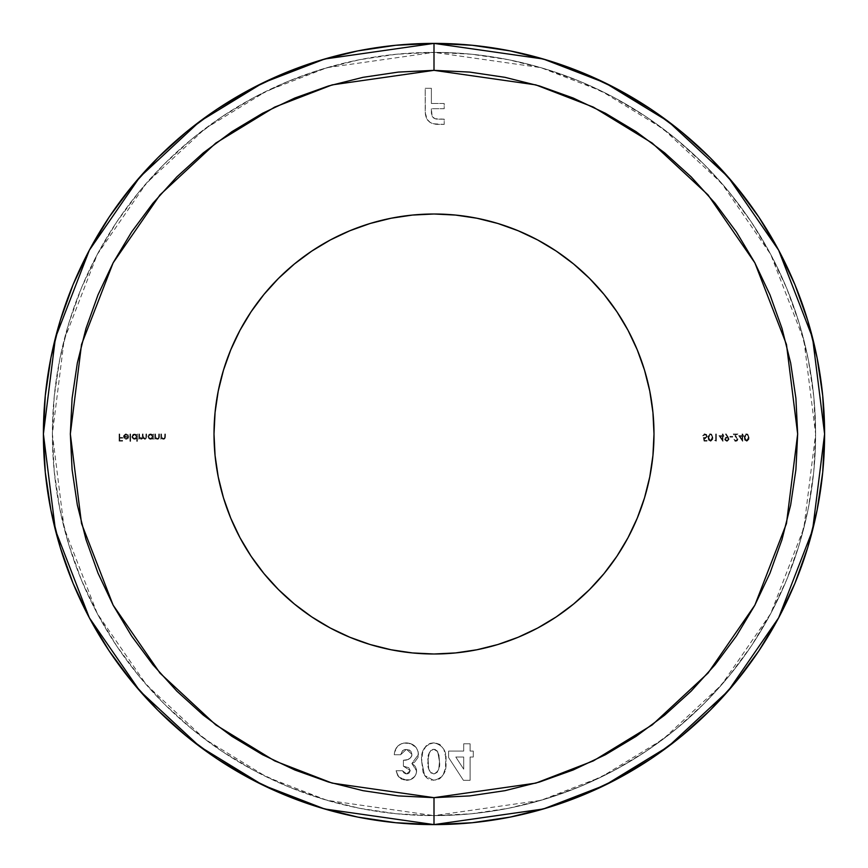 <?xml version="1.0" encoding="UTF-8"?>
<svg xmlns="http://www.w3.org/2000/svg" width="868" height="868" viewBox="0 0 868 868"><rect width="100%" height="100%" fill="white"/><g stroke="black" fill="none" stroke-linecap="round" stroke-linejoin="round"><path stroke-width="0.65" stroke-dasharray="4.34 3.25" d="M434 70.341L434 52.384L327.149 67.639L266.769 90.966L205.032 128.703L146.475 183.072L97.281 254.411L64.123 340.061L52.384 434L64.123 527.939L97.281 613.589L146.475 684.928L205.032 739.297L266.769 777.034L327.149 800.361L434 815.616L434 797.659L332.173 783.12L274.646 760.889L215.806 724.932L160.005 673.123L113.122 605.137L81.527 523.512L70.341 434L81.527 344.488L113.122 262.863L160.005 194.877L215.806 143.068L274.646 107.111L332.173 84.88L434 70.341L469.642 72.087L504.948 77.328L539.571 85.997L573.162 98.019L605.43 113.274L636.038 131.621L664.704 152.887L691.145 176.855L715.113 203.296L736.379 231.962L754.726 262.57L769.981 294.838L782.003 328.429L790.672 363.052L795.913 398.358L797.659 434L795.913 469.642L790.672 504.948L782.003 539.571L769.981 573.162L754.726 605.43L736.379 636.038L715.113 664.704L691.145 691.145L664.704 715.113L636.038 736.379L605.43 754.726L573.162 769.981L539.571 782.003L504.948 790.672L469.642 795.913L434 797.659L398.358 795.913L363.052 790.672L328.429 782.003L294.838 769.981L262.57 754.726L231.962 736.379L203.296 715.113L176.855 691.145L152.887 664.704L131.621 636.038L113.274 605.43L98.019 573.162L85.997 539.571L77.328 504.948L72.087 469.642L70.341 434L72.087 398.358L77.328 363.052L85.997 328.429L98.019 294.838L113.274 262.57L131.621 231.962L152.887 203.296L176.855 176.855L203.296 152.887L231.962 131.621L262.57 113.274L294.838 98.019L328.429 85.997L363.052 77.328L398.358 72.087L434 70.341L535.827 84.88L593.354 107.111L652.193 143.068L707.995 194.877L754.878 262.863L786.473 344.488L797.659 434L786.473 523.512L754.878 605.137L707.995 673.123L652.193 724.932L593.354 760.889L535.827 783.12L434 797.659L434 815.616A381.616 381.616 0 0 1 52.384 434A381.616 381.616 0 0 1 434 52.384A381.616 381.616 0 0 0 52.384 434A381.616 381.616 0 0 0 434 815.616L471.4 813.783L508.453 808.292L544.779 799.189L580.041 786.571L613.893 770.556L646.02 751.308L676.096 729.001L703.85 703.85L729.001 676.096L751.308 646.02L770.556 613.893L786.571 580.041L799.189 544.779L808.292 508.453L813.783 471.4L815.616 434L813.783 396.6L808.292 359.547L799.189 323.221L786.571 287.959L770.556 254.107L751.308 221.98L729.001 191.904L703.85 164.15L676.096 138.999L646.02 116.692L613.893 97.444L580.041 81.429L544.779 68.811L508.453 59.708L471.4 54.217L434 52.384L396.6 54.217L359.547 59.708L323.221 68.811L287.959 81.429L254.107 97.444L221.98 116.692L191.904 138.999L164.15 164.15L138.999 191.904L116.692 221.98L97.444 254.107L81.429 287.959L68.811 323.221L59.708 359.547L54.217 396.6L52.384 434L54.217 471.4L59.708 508.453L68.811 544.779L81.429 580.041L97.444 613.893L116.692 646.02L138.999 676.096L164.15 703.85L191.904 729.001L221.98 751.308L254.107 770.556L287.959 786.571L323.221 799.189L359.547 808.292L396.6 813.783L434 815.616A381.616 381.616 0 0 0 815.616 434A381.616 381.616 0 0 0 434 52.384A381.616 381.616 0 0 1 815.616 434A381.616 381.616 0 0 1 434 815.616L540.851 800.361L601.231 777.034L662.968 739.297L721.525 684.928L770.719 613.589L803.876 527.939L815.616 434L803.876 340.061L770.719 254.411L721.525 183.072L662.968 128.703L601.231 90.966L540.851 67.639L434 52.384L434 70.341M434 824.6A390.6 390.6 0 0 0 824.6 434A390.6 390.6 0 0 0 434 43.4A390.6 390.6 0 0 0 43.4 434A390.6 390.6 0 0 0 434 824.6M455.7 215.08L434 214.005A219.995 219.995 0 0 0 214.005 434A219.995 219.995 0 0 0 434 653.995L455.559 652.931M448.615 751.091L448.615 757.569L463.425 780.332L470.098 780.332L470.098 757.037L473.288 757.037L473.288 751.091L470.098 751.091L470.098 743.789L463.696 743.789L463.696 751.091L448.615 751.091L463.696 751.091L463.696 743.789L470.098 743.789L470.098 751.091L473.288 751.091L473.288 757.037L470.098 757.037L470.098 780.332L463.425 780.332L448.615 757.569L463.425 780.332L470.098 780.332L470.098 757.037L473.288 757.037L473.288 751.091L470.098 751.091L470.098 743.789L463.696 743.789L463.696 751.091L448.615 751.091L448.615 757.569L448.615 751.091L448.615 757.569L463.425 780.332L470.098 780.332L470.098 757.037L473.288 757.037L473.288 751.091L470.098 751.091L470.098 743.789L463.696 743.789L463.696 751.091L448.615 751.091M130.612 434L129.972 434L129.972 441.313L130.612 441.313L130.612 434L130.612 441.313L129.972 441.313L129.972 434L129.972 441.313L130.612 441.313L130.612 434L129.972 434L130.612 434L129.972 434L129.972 441.313L130.612 441.313L130.612 434M136.732 438.199L136.732 441.313L137.372 441.313L137.372 434L136.732 434.901L134.909 433.924L132.685 434.694L132.099 437.656L134.941 439.284L136.732 438.199L134.627 439.295L131.893 436.615L134.605 433.913L136.732 434.901L137.372 434L137.372 441.313L136.732 441.313L137.372 441.313L137.372 434L136.732 434.901L134.605 433.913L131.893 436.615L134.627 439.295L136.732 438.199L136.732 441.313L136.732 438.199L135.245 439.23L133.585 439.11L132.099 437.656L131.936 436.083L133.563 434.108L136.732 434.901L137.372 434L137.372 441.313L136.732 441.313L136.732 438.199M155.47 434L154.829 434L154.829 439.208L155.47 438.264L156.869 439.23L158.464 439.024L159.343 437.591L159.397 434L158.757 434L158.616 437.852L157.336 438.666L155.697 437.624L155.47 434L155.567 437.277L157.336 438.666L158.681 437.635L158.757 434L159.397 434L159.397 436.658L157.444 439.295L155.47 438.264L154.829 439.208L154.829 434L154.829 439.208L155.47 438.264L157.444 439.295L159.397 436.658L159.397 434L158.757 434L158.681 437.635L157.336 438.666L155.567 437.277L155.47 434L154.829 434L155.47 434L155.665 437.57L157.336 438.666L158.616 437.852L158.757 434L159.397 434L159.235 438.047L157.444 439.295L155.47 438.264L154.829 439.208L154.829 434L155.47 434M161.502 434L160.862 434L160.862 439.208L161.502 438.264L162.902 439.23L164.497 439.024L165.376 437.591L165.43 434L164.79 434L164.649 437.852L163.368 438.666L161.719 437.624L161.502 434L161.6 437.277L163.368 438.666L164.714 437.635L164.79 434L165.43 434L165.43 436.658L163.477 439.295L161.502 438.264L160.862 439.208L160.862 434L160.862 439.208L161.502 438.264L163.477 439.295L165.43 436.658L165.43 434L164.79 434L164.714 437.635L163.368 438.666L161.6 437.277L161.502 434L160.862 434L161.502 434L161.698 437.57L163.368 438.666L164.649 437.852L164.79 434L165.43 434L165.267 438.047L163.477 439.295L161.502 438.264L160.862 439.208L160.862 434L161.502 434M703.351 437.559L704.078 441.128L707.008 441.128L707.008 440.401L704.577 440.401L704.198 438.524L705.923 438.503L707.138 437.222L706.585 434.521L703.991 433.957L702.613 435.823L705.521 434.684L706.606 435.996L706.14 437.526L703.351 437.559L704.925 437.928L706.639 436.354L704.827 434.553L702.613 435.823L704.794 433.816L707.279 436.333L705.033 438.666L704.198 438.524L704.577 440.401L707.008 440.401L707.008 441.128L704.078 441.128L707.008 441.128L707.008 440.401L704.577 440.401L704.198 438.524L705.033 438.666L707.279 436.333L704.794 433.816L702.613 435.823L704.827 434.553L706.639 436.354L704.925 437.928L703.351 437.559L704.078 441.128L703.351 437.559L705.868 437.711L706.606 435.996L705.185 434.575L703.254 435.823L702.613 435.823L702.841 435.052L704.393 433.848L706.585 434.521L707.138 437.222L705.923 438.503L704.198 438.524L704.577 440.401L707.008 440.401L707.008 441.128L704.078 441.128L703.351 437.559M712.856 437.559L711.576 434.174L709.688 433.935L708.06 436.495L708.418 440L711.011 441.226L712.769 438.817L712.856 437.559L710.393 441.313L708.006 437.559L710.393 433.816L708.006 437.559L710.393 441.313L712.856 437.559L710.393 433.816L712.856 437.559L712.628 439.425L710.708 441.291L708.418 440L708.114 436.137L709.373 434.087L711.576 434.174L712.856 437.559M729.022 439.121L726.006 433.816L725.496 434.174L727.482 437.071L725.192 437.613L724.715 439.978L727.243 441.269L729.001 439.49L726.82 441.313L724.552 439.132L727.482 437.071L725.496 434.174L726.006 433.816L728.209 437.027L726.006 433.816L725.496 434.174L727.482 437.071L724.552 439.132L726.82 441.313L729.022 439.121L728.209 437.027L728.968 439.609L726.82 441.313L724.715 439.978L725.192 437.613L727.482 437.071L725.496 434.174L726.006 433.816L729.022 439.121M749.041 437.559L747.76 434.174L745.872 433.935L744.245 436.495L744.603 440L747.196 441.226L748.954 438.817L749.041 437.559L746.578 441.313L744.191 437.559L746.578 433.816L744.191 437.559L746.578 441.313L749.041 437.559L746.578 433.816L749.041 437.559L748.813 439.425L746.892 441.291L744.603 440L744.299 436.137L745.558 434.087L747.76 434.174L749.041 437.559M497.863 644.523L518.185 637.242M537.704 628.02L556.225 616.92L573.564 604.052L589.556 589.556L604.052 573.564L616.92 556.225L628.02 537.704M637.242 518.185L644.523 497.863L649.763 476.923M652.92 455.7L653.995 434L652.931 412.441M628.02 330.296L616.92 311.775L604.052 294.436L589.556 278.444L573.564 263.948L556.225 251.08M518.185 230.758L497.863 223.477L476.923 218.237M412.3 652.92L434 653.995A219.995 219.995 0 0 0 653.995 434A219.995 219.995 0 0 0 434 214.005L412.441 215.069M370.137 223.477L349.815 230.758M330.296 239.98L311.775 251.08L294.436 263.948M278.444 278.444L263.948 294.436L251.08 311.775L239.98 330.296M230.758 349.815L223.477 370.137L218.237 391.077M215.08 412.3L214.005 434L215.069 455.559M223.477 497.863L230.758 518.185M239.98 537.704L251.08 556.225L263.948 573.564L278.444 589.556L294.436 604.052L311.775 616.92L330.296 628.02M349.815 637.242L370.137 644.523M742.097 435.649L738.711 435.649L742.737 441.313L742.737 436.376L743.55 436.376L742.737 434L742.097 434L742.097 435.649L742.097 434L742.737 434L742.737 435.649L743.55 435.649L742.737 436.376L742.737 441.313L738.711 435.649L742.607 441.313L742.737 436.376L743.55 436.376L742.737 434L742.097 434L742.097 435.649L738.711 435.649L742.097 435.649L738.711 435.649L742.607 441.313L742.737 436.376L743.55 435.649L742.737 435.649L742.737 434L742.097 434L742.097 435.649M737.344 439.132L735.793 440.575L733.503 438.937L734.925 441.139L737.355 440.705L737.713 438.101L734.751 434.727L738.071 434.727L738.071 434L733.232 434L737.344 439.132L733.232 434L738.071 434L738.071 434.727L734.751 434.727L737.984 439.186L735.825 441.313L733.503 438.937L735.825 441.313L737.984 439.186L734.751 434.727L738.071 434.727L738.071 434L733.232 434L737.344 439.132L735.793 440.575L737.344 439.132L735.793 440.575L733.503 438.937L734.165 440.618L735.825 441.313L737.355 440.705L737.952 438.817L734.751 434.727L738.071 434.727L738.071 434L733.232 434L737.344 439.132M732.679 436.376L729.945 436.376L729.945 437.103L732.679 437.103L732.679 436.376L732.679 437.103L729.945 437.103L729.945 436.376L729.945 437.103L732.679 437.103L732.679 436.376L729.945 436.376L732.679 436.376L729.945 436.376L729.945 437.103L732.679 437.103L732.679 436.376M722.36 435.649L718.975 435.649L722.99 441.313L722.99 436.376L723.814 436.376L722.99 434L722.36 434L722.36 435.649L722.36 434L722.99 434L722.99 435.649L723.814 435.649L723.814 436.376L722.99 436.376L722.99 441.313L718.975 435.649L722.87 441.313L722.99 436.376L723.814 436.376L722.99 434L722.36 434L722.36 435.649L718.975 435.649L722.36 435.649L718.975 435.649L722.87 441.313L722.99 436.376L723.814 436.376L723.814 435.649L722.99 435.649L722.99 434L722.36 434L722.36 435.649M715.688 440.401L714.592 440.401L716.328 441.128L716.328 434L715.688 434L715.688 440.401L715.688 434L716.328 434L716.328 441.128L714.592 440.401L716.328 441.128L716.328 434L715.688 434L715.688 440.401L714.592 440.401L716.328 441.128L716.328 434L715.688 434L715.688 440.401M152.725 438.242L153.365 439.208L153.365 434L152.725 434.901L150.902 433.924L148.678 434.694L148.092 437.656L149.578 439.11L151.227 439.241L152.725 438.242L150.62 439.295L147.886 436.615L150.598 433.913L152.725 434.901L153.365 434L153.365 439.208L152.725 439.208L153.365 439.208L153.365 434L152.725 434.901L150.598 433.913L147.886 436.615L150.62 439.295L152.725 438.242L152.725 439.208L152.725 438.242L151.227 439.241L149.578 439.11L148.092 437.656L147.929 436.083L149.556 434.108L152.725 434.901L153.365 434L153.365 439.208L152.725 438.242M139.477 434L138.837 434L138.837 439.208L139.477 438.307L141.278 439.295L142.927 438.047L144.544 439.273L146.291 438.503L146.605 434L145.965 434L145.867 437.906L144.728 438.666L143.144 437.353L143.036 434L142.406 434L142.254 437.993L140.356 438.427L139.607 437.45L139.477 434L139.477 436.192L141.158 438.666L142.406 436.647L142.406 434L143.036 434L143.036 436.029L144.728 438.666L145.965 436.821L145.965 434L146.605 434L146.605 436.821L144.837 439.295L142.927 438.047L141.278 439.295L139.477 438.307L138.837 439.208L138.837 434L138.837 439.208L139.477 438.307L141.278 439.295L142.927 438.047L144.837 439.295L146.605 436.821L146.605 434L145.965 434L145.965 436.821L144.728 438.666L143.036 436.029L143.036 434L142.406 434L142.406 436.647L141.158 438.666L139.477 436.192L139.477 434L138.837 434L139.477 434L139.77 437.841L141.158 438.666L142.254 437.993L142.406 434L143.036 434L143.296 437.765L144.728 438.666L145.867 437.906L145.965 434L146.605 434L146.551 437.689L145.206 439.262L142.927 438.047L141.82 439.219L139.477 438.307L138.837 439.208L138.837 434L139.477 434M124.124 436.463L125.285 434.684L127.943 435.649L128.323 435.031L125.589 433.946L123.679 435.562L124.081 438.329L126.12 439.295L128.019 438.503L128.79 436.463L124.124 436.463L128.79 436.463L128.214 438.275L126.12 439.295L124.081 438.329L123.484 436.593L126.11 433.913L128.507 435.345L126.023 434.553L128.507 435.345L126.11 433.913L123.484 436.593L124.081 438.329L126.12 439.295L128.214 438.275L128.79 436.463L124.124 436.463L126.023 434.553L124.265 435.725L125.838 434.553L127.943 435.649L128.323 435.031L125.589 433.946L123.679 435.562L124.081 438.329L126.728 439.241L128.214 438.275L128.79 436.463L124.124 436.463M119.741 434L119.1 434L119.1 441.128L122.572 441.128L122.572 440.401L119.741 440.401L119.741 438.199L122.572 438.199L122.572 437.472L119.741 437.472L119.741 434L119.741 437.472L122.572 437.472L122.572 438.199L119.741 438.199L119.741 440.401L122.572 440.401L122.572 441.128L119.1 441.128L119.1 434L119.1 441.128L122.572 441.128L122.572 440.401L119.741 440.401L119.741 438.199L122.572 438.199L122.572 437.472L119.741 437.472L119.741 434L119.1 434L119.741 434L119.1 434L119.1 441.128L122.572 441.128L122.572 440.401L119.741 440.401L119.741 438.199L122.572 438.199L122.572 437.472L119.741 437.472L119.741 434M431.385 103.498L431.385 88.297L425.211 88.297L425.255 112.862L427.371 119.903L430.159 122.518L433.056 123.755L444.21 124.395L444.21 119.176L434.879 118.732L432.09 116.117L431.385 112.287L431.385 108.717L444.21 108.717L444.21 103.498L431.385 103.498L444.21 103.498L444.21 108.717L431.385 108.717L431.385 112.287C431.309 116.529 433.327 118.818 437.439 119.176L444.21 119.176L444.21 124.395L438.253 124.395C429.747 124.298 425.407 120.023 425.211 111.549L425.211 88.297L431.385 88.297L425.211 88.297L425.211 111.549C425.407 120.023 429.747 124.298 438.253 124.395L444.21 124.395L444.21 119.176L437.439 119.176C433.327 118.818 431.309 116.529 431.385 112.287L431.385 108.717L444.21 108.717L444.21 103.498L431.385 103.498L431.385 88.297L431.385 103.498L444.21 103.498L444.21 108.717L431.385 108.717L432.09 116.117L433.729 118.113L436.137 119.068L444.21 119.176L444.21 124.395L435.627 124.254L430.615 122.789L426.893 119.166L425.363 114.175L425.211 88.297L431.385 88.297L431.385 103.498M421.664 761.258L423.041 772.162L424.593 775.493L427.349 778.412L430.995 780.05L436.799 779.963L439.707 778.726L443.016 775.363L445.501 767.909L445.675 756.863L443.819 749.247L439.87 744.44L433.067 742.889L429.259 743.681L426.589 745.297L422.662 751.948L421.664 761.258C420.589 750.994 424.658 744.863 433.848 742.878C442.995 745.015 446.998 751.254 445.881 761.594C446.977 771.945 442.908 778.195 433.664 780.332L424.593 775.493L433.664 780.332C442.908 778.195 446.977 771.945 445.881 761.594C446.998 751.254 442.995 745.015 433.848 742.878C424.658 744.863 420.589 750.994 421.664 761.258L424.593 775.493L421.664 761.258L422.043 755.008L423.779 749.03L426.589 745.297L430.745 743.214L435.421 742.954L439.87 744.44L443.819 749.247L445.675 756.863L445.501 767.909L443.016 775.363L439.707 778.726L436.799 779.963L430.995 780.05L427.349 778.412L424.593 775.493L423.041 772.162L421.664 761.258M410.238 770.589L409.186 773.041L406.647 773.941L404.032 773.03L402.47 770.741L396.079 770.741L398.238 776.361L403.425 779.898L410.412 779.703L414.893 776.307L416.445 772.878L416.314 768.69L414.644 765.641L411.866 763.525L414.589 762.212L418.061 757.395L418.246 752.057L416.358 747.771L412.886 744.614L407.287 742.91L401.515 743.659L397.631 746.22L395.157 750.169L394.256 754.748L400.647 754.748L402.426 750.787L405.356 749.355L409.522 750.06L411.725 752.589L411.844 755.898L410.206 758.231L407.678 759.609L403.392 760.238L403.392 766.173L408.719 767.692L410.238 770.589L403.392 766.173L403.392 760.238C408.025 760.52 410.922 758.599 412.072 754.476L406.463 749.268L400.647 754.748L394.256 754.748C394.864 747.381 398.824 743.42 406.105 742.878C413.537 743.268 417.649 747.109 418.463 754.411L411.866 763.525L416.64 770.99C415.935 776.827 412.615 779.941 406.691 780.332L398.813 777.023L396.079 770.741L402.47 770.741L406.647 773.941L402.47 770.741L396.079 770.741L398.813 777.023L406.691 780.332C412.615 779.941 415.935 776.827 416.64 770.99L411.866 763.525L418.463 754.411C417.649 747.109 413.537 743.268 406.105 742.878C398.824 743.42 394.864 747.381 394.256 754.748L400.647 754.748L406.463 749.268L412.072 754.476C410.922 758.599 408.025 760.52 403.392 760.238L403.392 766.173L410.238 770.589L406.647 773.941L410.238 770.589L409.989 771.934L408.003 773.735L405.942 773.887L403.511 772.563L402.47 770.741L396.079 770.741L397.739 775.656L401.396 779.052L405.584 780.289L410.412 779.703L413.624 777.717L415.859 774.679L416.564 769.829L415.349 766.563L411.866 763.525L414.589 762.212L418.061 757.395L418.246 752.057L416.358 747.771L410.748 743.605L403.772 743.051L400.441 744.136L397.631 746.22L394.528 752.426L394.256 754.748L400.647 754.748L401.732 751.645L404.282 749.616L407.526 749.344L410.868 751.189L412.072 754.476L410.738 757.742L407.678 759.609L403.392 760.238L403.392 766.173L408.719 767.692L410.238 770.589M758.437 216.501L758.914 217.217M109.563 651.499L109.086 650.783M746.599 440.575L747.782 439.989L748.4 437.559L747.858 435.237L746.599 434.553L745.102 435.638L745.113 439.49L746.599 440.575L744.831 437.559L746.599 440.575L748.4 437.559L746.599 440.575L745.688 440.26L744.831 437.559L746.599 434.553L748.129 435.769L748.4 437.559L748.129 435.769L746.599 434.553L744.831 437.559L745.352 435.215L747.012 434.608L748.259 436.213L748.086 439.479L746.599 440.575M742.097 436.376L742.097 439.468L739.97 436.376L742.097 436.376L739.97 436.376L742.097 436.376L742.097 439.468L739.97 436.376L742.097 439.468L742.097 436.376L742.097 439.468L739.97 436.376L742.097 436.376M725.192 439.165L726.787 440.575L728.382 439.165L726.852 437.743L725.192 439.165L726.852 437.743L725.192 439.165L726.787 440.575L725.225 438.861L726.852 437.743L728.382 439.165L726.787 440.575L728.382 439.165L727.427 437.83L728.36 438.872L727.883 440.195L726.201 440.488L725.192 439.165M722.36 436.376L722.36 439.468L720.234 436.376L722.36 436.376L720.234 436.376L722.36 436.376L722.36 439.468L720.234 436.376L722.36 439.468L722.36 436.376L722.36 439.468L720.234 436.376L722.36 436.376M710.415 440.575L711.597 439.989L712.216 437.559L711.673 435.237L710.415 434.553L708.917 435.638L708.928 439.49L710.415 440.575L708.646 437.559L710.415 440.575L712.216 437.559L710.415 440.575L709.503 440.26L708.646 437.559L710.415 434.553L711.944 435.769L712.216 437.559L711.944 435.769L710.415 434.553L708.646 437.559L709.167 435.215L710.827 434.608L712.075 436.213L711.901 439.479L710.415 440.575M152.725 436.593L152.117 435.128L150.62 434.553L149.144 435.15L148.526 436.615L149.144 438.069L150.631 438.666L152.117 438.069L152.725 436.593L150.631 438.666L152.725 436.593L150.62 434.553L152.692 437.005L150.631 438.666L148.526 436.615L150.62 434.553L148.526 436.615L150.631 438.666L149.828 438.514L148.547 436.962L149.144 435.15L151.531 434.738L152.725 436.593M136.732 436.593L136.124 435.128L134.627 434.553L133.151 435.15L132.533 436.615L133.162 438.069L134.638 438.666L136.124 438.069L136.732 436.593L134.638 438.666L136.732 436.593L134.627 434.553L136.699 437.005L134.638 438.666L132.533 436.615L134.627 434.553L132.533 436.615L134.638 438.666L133.835 438.514L132.565 436.962L133.151 435.15L135.538 434.738L136.732 436.593M128.149 437.103L126.153 438.666L124.189 437.103L128.149 437.103L124.189 437.103L128.149 437.103L126.153 438.666L124.189 437.103L126.153 438.666L128.149 437.103L126.153 438.666L124.189 437.103L128.149 437.103M463.696 757.037L463.696 769.167L455.809 757.037L463.696 757.037L455.809 757.037L463.696 757.037L463.696 769.167L455.809 757.037L463.696 769.167L463.696 757.037L463.696 769.167L455.809 757.037L463.696 757.037M439.479 761.594L438.98 755.29L437.016 750.733L433.826 749.268L430.55 750.701L428.423 755.692L428.087 763.135L429.042 769.992L431.081 773.073L434.293 773.909L437.114 772.379L438.774 769.048L439.479 761.594C440.412 767.562 438.524 771.674 433.826 773.941C438.524 771.674 440.412 767.562 439.479 761.594L437.722 751.721L439.479 761.594L438.774 769.048L437.114 772.379L433.826 773.941C428.955 771.663 427.034 767.41 428.065 761.182C427.175 755.312 429.096 751.341 433.826 749.268L437.722 751.721L433.826 749.268C429.096 751.341 427.175 755.312 428.065 761.182C427.034 767.41 428.955 771.663 433.826 773.941L430.354 772.422L428.727 768.929L428.098 759.348L429.476 752.176L432.904 749.355L435.02 749.431L437.016 750.733L438.98 755.29L439.479 761.594"/><path stroke-width="1.3" d="M736.379 231.962L715.113 203.296L691.145 176.855L664.704 152.887L636.038 131.621L605.43 113.274L573.162 98.019L539.571 85.997L504.948 77.328L469.642 72.087L434 70.341L434 43.4A390.6 390.6 0 0 1 824.6 434A390.6 390.6 0 0 1 434 824.6L543.368 808.976L605.159 785.106L668.36 746.48L728.285 690.83L778.65 617.81L812.578 530.153L824.6 434L812.578 337.847L778.65 250.19L728.285 177.17L668.36 121.52L605.159 82.894L543.368 59.024L434 43.4L434 70.341L535.827 84.88L593.354 107.111L652.193 143.068L707.995 194.877L754.878 262.863L786.473 344.488L797.659 434L786.473 523.512L754.878 605.137L707.995 673.123L652.193 724.932L593.354 760.889L535.827 783.12L434 797.659L434 824.6L434 797.659L469.642 795.913L504.948 790.672L539.571 782.003L573.162 769.981L605.43 754.726L636.038 736.379L664.704 715.113L691.145 691.145L715.113 664.704L736.379 636.038L754.726 605.43L769.981 573.162L782.003 539.571L790.672 504.948L795.913 469.642L797.659 434L795.913 398.358L790.672 363.052L782.003 328.429L769.981 294.838L754.726 262.57L736.509 232.168M455.559 652.931L476.923 649.763L455.559 652.931L434 653.995A219.995 219.995 0 0 1 214.005 434A219.995 219.995 0 0 1 434 214.005A219.995 219.995 0 0 1 653.995 434A219.995 219.995 0 0 1 434 653.995L412.441 652.931L391.077 649.763L412.441 652.931M294.87 770.003L328.429 782.003L363.052 790.672L398.358 795.913L434 797.659L332.173 783.12L274.646 760.889L215.806 724.932L160.005 673.123L113.122 605.137L81.527 523.512L70.341 434L81.527 344.488L113.122 262.863L160.005 194.877L215.806 143.068L274.646 107.111L332.173 84.88L434 70.341L398.358 72.087L363.052 77.328L328.429 85.997L294.838 98.019L262.57 113.274L231.962 131.621L203.296 152.887L176.855 176.855L152.887 203.296L131.621 231.962L113.274 262.57L98.019 294.838L85.997 328.429L77.328 363.052L72.087 398.358L70.341 434L72.087 469.642L77.328 504.948L85.997 539.571L98.019 573.162L113.274 605.43L131.491 635.832M476.923 649.763L497.863 644.523L476.923 649.763M518.185 637.242L537.704 628.02L518.185 637.242L497.863 644.523M628.02 537.704L637.242 518.185L628.02 537.704L616.92 556.225L604.052 573.564L589.556 589.556L573.564 604.052L556.225 616.92L537.704 628.02M649.763 476.923L652.931 455.559L649.763 476.923L644.523 497.863L637.242 518.185M652.931 412.441L649.763 391.077L644.523 370.137L637.242 349.815L628.02 330.296L637.242 349.815L644.523 370.137L649.763 391.077L652.931 412.441L653.995 434L652.931 455.559M556.225 251.08L537.704 239.98L518.185 230.758L537.704 239.98L556.225 251.08L573.564 263.948L589.556 278.444L604.052 294.436L616.92 311.775L628.02 330.296M476.923 218.237L455.559 215.069L476.923 218.237L497.863 223.477L518.185 230.758M412.441 215.069L391.077 218.237L370.137 223.477L391.077 218.237L412.441 215.069L434 214.005L455.559 215.069M349.815 230.758L330.296 239.98L349.815 230.758L370.137 223.477M294.436 263.948L278.444 278.444L294.436 263.948L311.775 251.08L330.296 239.98M239.98 330.296L230.758 349.815L239.98 330.296L251.08 311.775L263.948 294.436L278.444 278.444M218.237 391.077L215.069 412.441L218.237 391.077L223.477 370.137L230.758 349.815M215.069 455.559L218.237 476.923L223.477 497.863L218.237 476.923L215.069 455.559L214.005 434L215.069 412.441M230.758 518.185L239.98 537.704L230.758 518.185L223.477 497.863M330.296 628.02L349.815 637.242L330.296 628.02L311.775 616.92L294.436 604.052L278.444 589.556L263.948 573.564L251.08 556.225L239.98 537.704M370.137 644.523L391.077 649.763L370.137 644.523L349.815 637.242M131.621 636.038L152.887 664.704L176.855 691.145L203.296 715.113L231.962 736.379L262.57 754.726L294.838 769.981M434 43.4L324.632 59.024L262.841 82.894L199.64 121.52L139.715 177.17L89.35 250.19L55.422 337.847L43.4 434L55.422 530.153L89.35 617.81L139.715 690.83L199.64 746.48L262.841 785.106L324.632 808.976L434 824.6A390.6 390.6 0 0 1 43.4 434A390.6 390.6 0 0 1 434 43.4L472.29 45.277L510.2 50.908L547.382 60.218L583.48 73.129L618.125 89.523L651.011 109.227L681.792 132.066L710.198 157.802L735.934 186.208L758.773 216.989L778.477 249.876L794.871 284.52L807.783 320.618L817.092 357.8L822.723 395.71L824.6 434L822.723 472.29L817.092 510.2L807.783 547.382L794.871 583.48L778.477 618.125L758.773 651.011L735.934 681.792L710.198 710.198L681.792 735.934L651.011 758.773L618.125 778.477L583.48 794.871L547.382 807.783L510.2 817.092L472.29 822.723L434 824.6L395.71 822.723L357.8 817.092L320.618 807.783L284.52 794.871L249.876 778.477L216.989 758.773L186.208 735.934L157.802 710.198L132.066 681.792L109.227 651.011L89.523 618.125L73.129 583.48L60.218 547.382L50.908 510.2L45.277 472.29L43.4 434L45.277 395.71L50.908 357.8L60.218 320.618L73.129 284.52L89.523 249.876L109.227 216.989L132.066 186.208L157.802 157.802L186.208 132.066L216.989 109.227L249.876 89.523L284.52 73.129L320.618 60.218L357.8 50.908L395.71 45.277L434 43.4"/></g></svg>

